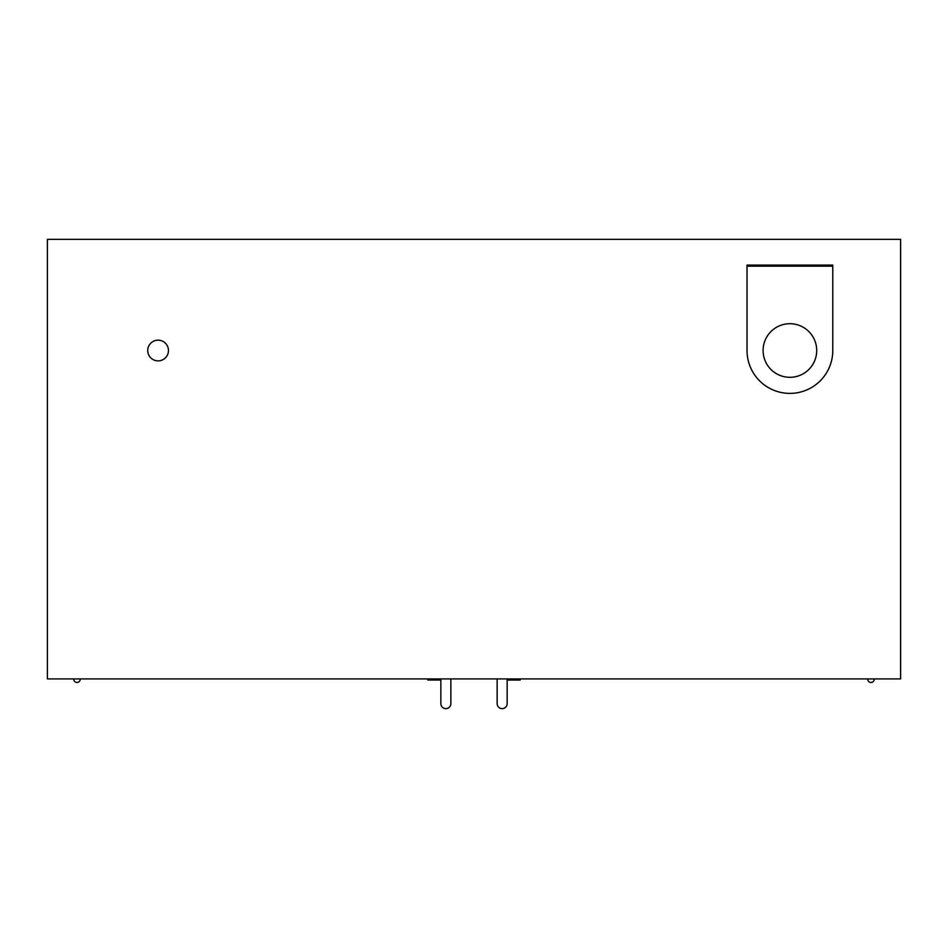<?xml version="1.0" encoding="UTF-8"?>
<svg xmlns="http://www.w3.org/2000/svg" width="948" height="948" viewBox="0 0 948 948"><rect width="100%" height="100%" fill="white"/><g stroke="black" fill="none" stroke-linecap="round" stroke-linejoin="round"><path stroke-width="1.42" d="M80.201 679.254A3.211 3.211 0 0 1 76.824 682.465A3.211 3.211 0 0 1 73.79 678.91A3.211 3.211 0 0 0 76.989 682.465A3.211 3.211 0 0 0 80.189 678.91A3.211 3.211 0 0 1 80.201 679.254M874.21 678.91A3.211 3.211 0 0 1 871.011 682.465A3.211 3.211 0 0 1 867.811 678.91A3.211 3.211 0 0 0 871.011 682.465A3.211 3.211 0 0 0 874.21 678.91M47.4 678.91L900.6 678.91L900.6 239.358L47.4 239.358L47.4 678.91M832.782 265.084L832.782 350.511A42.885 42.885 0 0 1 789.909 393.396A42.885 42.885 0 0 1 747.024 350.511L747.024 265.084L832.782 265.084M816.702 350.511A26.805 26.805 0 0 0 776.507 327.297A26.805 26.805 0 0 0 776.507 373.725A26.805 26.805 0 0 0 816.702 350.511M147.734 350.511A10.369 10.369 0 0 1 158.091 340.154A10.369 10.369 0 0 1 168.46 350.511A10.369 10.369 0 0 1 158.091 360.88A10.369 10.369 0 0 1 147.734 350.511M747.024 266.175L832.782 266.175M450.857 678.91L450.857 703.629A5.001 5.001 0 0 1 445.856 708.63A5.001 5.001 0 0 1 440.856 703.629L440.856 678.91M439.955 678.91L439.955 680.036L427.809 680.036L427.809 678.91M520.191 678.91L520.191 680.048L508.045 680.048L508.045 678.91M497.143 703.641L497.143 678.91L497.143 703.641A5.001 5.001 0 0 0 502.144 708.642A5.001 5.001 0 0 0 507.144 703.641L507.144 678.91"/></g></svg>
